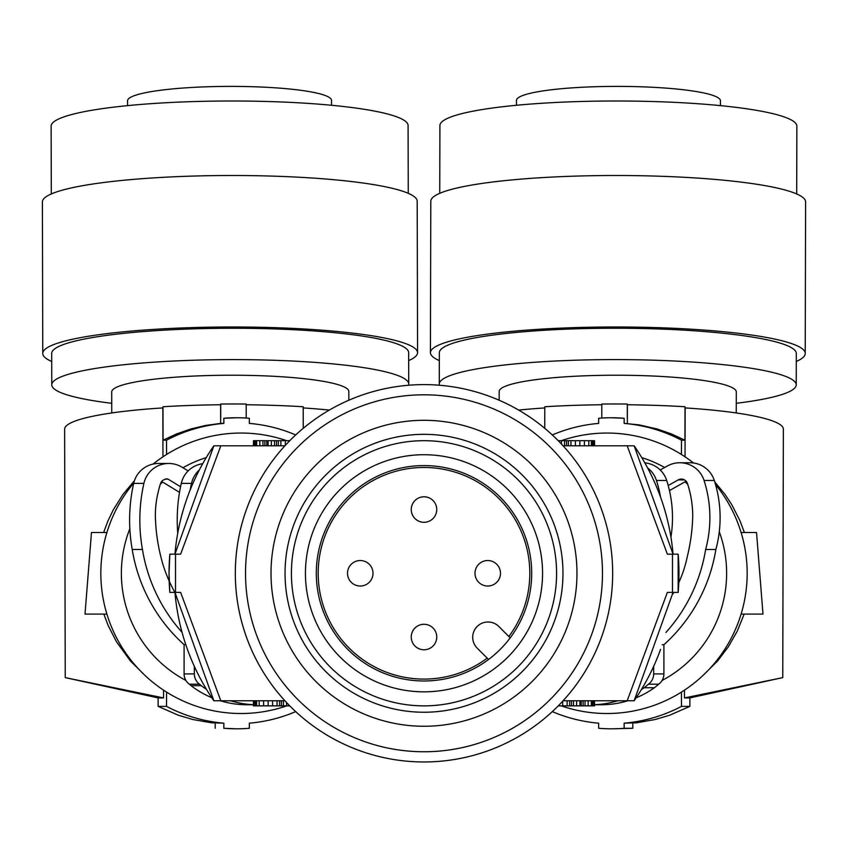 <?xml version="1.0" encoding="UTF-8"?>
<svg xmlns="http://www.w3.org/2000/svg" width="848" height="848" viewBox="0 0 848 848"><rect width="100%" height="100%" fill="white"/><g stroke="black" fill="none" stroke-linecap="round" stroke-linejoin="round"><path stroke-width="1.27" d="M678.771 582.671A122.08 122.059 90 0 0 687.357 556.288A185.998 185.966 90 0 0 692.721 516.061A104.06 104.039 90 0 0 687.41 483.434A6.371 6.371 -90 0 0 678.23 479.894L668.192 485.533M669.464 490.589L686.127 481.208M174.953 592.402L213.866 700.766A224.37 224.37 0 0 1 174.953 592.402M289.762 705.865L281.43 705.865L281.43 700.766L284.907 700.766L220.809 700.766L180.635 592.402L169.833 592.402L169.038 573.237A229.469 229.469 0 0 1 169.833 554.157L169.038 573.237L169.833 592.402A229.469 229.469 0 0 1 169.038 573.28M169.038 573.237L169.833 554.157L180.635 554.157L220.809 445.794L213.866 445.794A224.37 224.37 0 0 0 174.953 554.157L213.866 445.794M611.27 596.271A188.68 188.68 0 0 0 424 384.61A188.68 188.68 0 0 0 235.32 573.28A188.68 188.68 0 0 0 412.478 761.61A188.68 188.68 0 0 0 611.27 596.271M253.467 704.688A92.04 92.029 -90 0 1 230.561 700.766M206.53 689.424A92.04 92.029 -90 0 1 201.294 685.682L191.065 685.682A107.081 107.071 -90 0 1 189.316 684.198A12.752 12.741 -90 0 1 184.09 673.906L184.09 644.639A163.176 163.155 -90 0 1 132.214 549.462A167.342 167.31 -90 0 1 132.15 549.069A167.342 167.31 -90 0 1 133.666 483.392A25.493 25.493 -90 0 1 158.534 463.474L168.773 463.474A25.493 25.493 -90 0 1 181.917 467.131L188.171 470.894M253.467 704.773L247.171 704.773A92.04 92.029 -90 0 1 220.321 700.766M211.788 697.692A92.04 92.029 -90 0 1 191.065 685.682M182.034 632.311A163.176 163.155 -90 0 1 142.453 549.462A167.342 167.31 -90 0 1 142.379 549.069A167.342 167.31 -90 0 1 143.895 483.392A25.493 25.493 -90 0 1 168.773 463.474M174.953 592.434A139.591 139.57 -90 0 1 160.728 556.277A185.998 185.966 -90 0 1 155.354 516.05A96.672 96.661 -90 0 1 158.11 492.465A79.288 79.277 -90 0 1 160.791 482.851A6.371 6.371 -90 0 1 161.745 481.357A3.816 3.816 -90 0 1 164.226 479.756A3.816 3.816 -90 0 1 168.042 479.12L165.307 479.12M180.56 486.741L168.042 479.12M161.65 481.463L179.522 492.349M142.453 549.462L132.214 549.462M201.294 685.682A107.081 107.071 -90 0 1 199.545 684.198A12.752 12.741 -90 0 1 194.33 673.906L194.33 666.316M199.545 684.198L189.316 684.198M185.776 644.639L184.09 644.639M190.175 489.974A167.342 167.31 -90 0 1 191.51 483.392A25.493 25.493 -90 0 1 199.28 470.068M177.741 533.212A167.342 167.31 -90 0 1 181.271 483.392A25.493 25.493 -90 0 1 202.704 463.708M660.56 649.409A224.37 224.37 0 0 1 634.134 700.766L673.047 592.402M634.134 700.766L627.191 700.766L667.365 592.402L672.475 592.402L672.475 554.157L678.167 554.157L678.962 573.333A229.469 229.469 0 0 1 678.167 592.402L672.475 592.402M281.43 705.865L277.052 705.865L277.052 700.766L272.59 700.766L272.59 705.865L253.467 705.865L253.467 700.766L254.103 700.766L254.103 705.865M263.611 705.865L263.611 700.766L268.148 700.766L268.148 705.865M259.202 700.766L259.202 705.865M254.103 700.766L256.637 700.766L256.637 705.865M255.386 700.766L255.386 705.865M277.052 705.865L272.59 705.865M286.571 702.557L286.571 705.865M283.423 700.766L283.423 705.865M279.607 700.766L279.607 705.865M424 751.763A178.472 178.472 0 0 1 245.528 573.28A178.472 178.472 0 0 1 424 394.808A178.472 178.472 0 0 1 602.472 573.28A178.472 178.472 0 0 1 424 751.763M459.966 439.063A138.955 138.955 0 0 1 417.937 712.108A138.955 138.955 0 0 1 289.783 537.314A138.955 138.955 0 0 1 459.966 439.063M424 726.259A152.979 152.979 0 0 1 272.325 553.309A152.979 152.979 0 0 1 463.591 425.516A152.979 152.979 0 0 1 424 726.259M665.924 632.47A163.176 163.155 90 0 0 705.631 549.483A121.752 121.73 90 0 0 704.073 480.466L714.302 480.466A121.752 121.73 90 0 1 715.86 549.483A163.176 163.155 90 0 1 663.91 644.724L662.193 644.724M704.073 480.466A25.493 25.493 -90 0 0 667.429 465.955L660.189 469.972M714.302 480.466A25.493 25.493 -90 0 0 690.028 462.754L679.799 462.754M653.67 666.316L653.67 673.906A12.752 12.741 90 0 1 648.455 684.198A107.081 107.071 90 0 1 644.173 687.728L654.402 687.728A92.04 92.029 90 0 1 636.127 697.819M648.455 684.198L658.684 684.198A107.081 107.071 90 0 1 654.402 687.728M653.67 673.906L663.91 673.906L663.91 644.724M663.91 673.906A12.752 12.741 90 0 1 658.684 684.198M627.902 700.766A92.04 92.029 90 0 1 601.052 704.773L594.533 704.773M644.173 687.728A92.04 92.029 90 0 1 641.321 689.678M617.673 700.766A92.04 92.029 90 0 1 594.533 704.699M673.789 592.402A122.08 122.059 90 0 1 672.92 593.918M670.927 537.081A121.752 121.73 90 0 0 666.698 480.466L656.458 480.466A121.752 121.73 90 0 1 660.507 497.013M666.698 480.466A25.493 25.493 -90 0 0 644.819 462.86M656.458 480.466A25.493 25.493 -90 0 0 647.607 467.948M634.134 445.794A224.37 224.37 0 0 1 673.047 554.157L634.134 445.794L627.191 445.794L667.365 554.157L672.475 554.157M424 705.865A132.585 132.585 0 0 0 556.585 573.28A132.585 132.585 0 0 0 424 440.695A132.585 132.585 0 0 0 291.415 573.28A132.585 132.585 0 0 0 424 705.865M316.304 573.28A107.696 107.696 0 0 0 510.199 637.844A107.696 107.696 0 0 0 424 465.584A107.696 107.696 0 0 0 316.304 573.28M305.439 573.28A118.561 118.561 0 0 0 424 691.841A118.561 118.561 0 0 0 542.561 573.28A118.561 118.561 0 0 0 424 454.719A118.561 118.561 0 0 0 305.439 573.28M488.565 659.479L477.18 648.105A15.296 15.296 0 0 1 488.003 621.987A15.296 15.296 0 0 1 498.815 626.471L510.199 637.844M508.853 636.498A105.809 105.809 0 0 0 424 467.471A105.809 105.809 0 0 0 318.191 573.28A105.809 105.809 0 0 0 487.218 658.133M500.49 573.28A12.752 12.752 0 0 0 487.738 560.539A12.752 12.752 0 0 0 474.997 573.28A12.752 12.752 0 0 0 487.738 586.032A12.752 12.752 0 0 0 500.49 573.28M436.752 509.542A12.752 12.752 0 0 0 424 496.79A12.752 12.752 0 0 0 411.248 509.542A12.752 12.752 0 0 0 424 522.294A12.752 12.752 0 0 0 436.752 509.542M373.003 573.28A12.752 12.752 0 0 0 360.262 560.539A12.752 12.752 0 0 0 347.51 573.28A12.752 12.752 0 0 0 360.262 586.032A12.752 12.752 0 0 0 373.003 573.28M436.752 637.028A12.752 12.752 0 0 0 424 624.276A12.752 12.752 0 0 0 411.248 637.028A12.752 12.752 0 0 0 424 649.769A12.752 12.752 0 0 0 436.752 637.028M175.525 554.157L175.525 592.402M558.238 440.695L564.577 440.695L564.577 445.794L563.093 445.794L627.191 445.794M220.809 445.794L284.907 445.794L280.879 445.794L280.879 440.695L285.341 440.695L285.341 445.327M274.508 440.695L278.324 440.695L278.324 445.794L271.36 445.794L271.36 440.695L274.508 440.695L274.508 445.794M264.883 440.695L268.106 440.695L268.106 445.794L262.975 445.794L262.975 440.695L264.883 440.695L264.883 445.794M255.375 440.695L256.668 440.695L256.668 445.794L253.467 445.794L253.467 440.695L255.375 440.695L255.375 445.794M593.897 445.794L594.533 445.794L594.533 440.695L593.897 440.695L593.897 445.794L591.363 445.794L591.363 440.695L593.897 440.695M564.577 440.695L579.852 440.695L579.852 445.794L584.389 445.794L584.389 440.695L591.363 440.695M570.948 440.695L570.948 445.794L575.41 445.794L575.41 440.695M564.577 445.794L568.393 445.794L568.393 440.695M254.093 440.695L254.093 445.794M256.668 440.695L259.827 440.695L259.827 445.794M266.77 440.695L266.77 445.794M285.341 440.695L289.762 440.695M259.827 440.695L262.975 440.695M268.106 440.695L271.36 440.695M278.324 440.695L280.879 440.695M561.429 440.695L561.429 444.002M588.798 440.695L588.798 445.794M579.852 440.695L584.389 440.695M592.614 440.695L592.614 445.794M220.809 700.766L213.866 700.766M588.173 700.766L588.173 705.865L585.025 705.865L585.025 700.766L579.894 700.766L579.894 705.865L576.64 705.865L576.64 700.766L569.676 700.766L569.676 705.865L567.121 705.865L567.121 700.766L563.093 700.766L627.191 700.766M678.962 573.333L678.167 592.402L678.167 554.157A229.469 229.469 0 0 1 678.962 573.28L678.962 573.28M591.332 705.865L591.332 700.766L594.533 700.766L594.533 705.865L588.173 705.865M573.492 700.766L573.492 705.865L569.676 705.865M562.659 701.243L562.659 705.865L558.238 705.865M593.907 700.766L593.907 705.865M592.625 700.766L592.625 705.865M583.117 700.766L583.117 705.865L579.894 705.865M585.025 705.865L583.117 705.865M581.23 700.766L581.23 705.865M576.64 705.865L573.492 705.865M567.121 705.865L562.659 705.865M552.302 711.62A150.435 150.403 -90 0 0 598.646 723.174L598.667 728.284A155.534 155.502 90 0 0 624.16 728.284L624.139 723.174L636.519 722.793L655.228 719.507L669.613 715.246L689.859 706.373L681.495 706.373L681.432 692.085M641.745 457.602A121.264 121.243 90 0 1 664.652 467.492M685.014 481.834A121.264 121.243 90 0 1 687.664 484.208M719.284 531.717A121.264 121.243 90 0 1 662.087 680.467M561.27 440.695A140.227 140.206 90 0 1 693.547 462.997M715.542 484.579A140.227 140.206 90 0 1 561.27 705.865M741.088 532.491L756.533 532.491L762.988 614.079L744.162 614.079L737.241 631.198L728.326 646.833L717.45 661.133L702.865 675.57M684.463 690.134L684.442 697.936L782.757 677.616L783.372 429.226A165.731 23.066 -179.9 0 0 685.152 407.92L685.036 456.807M744.364 532.491L740.007 520.831L731.697 504.539L725.04 494.458L714.779 481.971M782.757 677.616L689.731 697.936L684.442 697.936M689.88 697.904L689.859 706.373M681.495 706.373A150.435 150.403 90 0 1 624.139 723.174M518.679 410.082A165.731 23.066 0.1 0 1 544.798 407.93M544.745 428.304L544.798 406.754A173.374 24.126 -179.9 0 1 601.815 404.761M552.302 434.95A150.435 150.403 90 0 1 598.646 423.396L598.667 418.276A155.534 155.502 90 0 1 624.16 418.276L624.139 423.396A150.435 150.403 90 0 1 681.495 440.186L681.432 454.475M611.419 417.757L624.16 418.276M601.783 418.053L601.815 404.04A178.472 24.836 0.1 0 1 614.556 403.977A178.472 24.836 0.1 0 1 627.308 404.04L627.403 404.75A173.374 24.126 0.1 0 1 685.004 406.754L685.152 407.92M627.276 418.276L627.308 404.04M632.809 723.164L632.788 728.284L624.16 728.284M632.788 728.284L611.419 728.814M736.244 412.997L736.297 392.009A118.561 16.494 -179.9 0 0 736.276 391.723A118.561 16.494 -179.9 0 0 615.68 375.219A118.561 16.494 -179.9 0 0 499.175 391.426A118.561 16.494 -179.9 0 0 499.196 391.723M439.497 385.246A178.472 24.836 0.1 0 1 439.306 384.441A178.472 24.836 0.1 0 1 439.275 383.996A178.472 24.836 0.1 0 1 548.062 361.407A178.472 24.836 0.1 0 1 741.756 366.877A178.472 24.836 0.1 0 1 796.198 384.441A178.472 24.836 0.1 0 1 796.23 384.875A178.472 24.836 0.1 0 1 736.265 403.288M439.275 383.996L439.349 352.641A178.472 24.836 0.1 0 1 548.137 330.042A178.472 24.836 0.1 0 1 741.83 335.511A178.472 24.836 0.1 0 1 796.304 353.51L796.23 384.875M439.328 360.591A187.397 26.076 0.1 0 1 430.424 352.609A187.397 26.076 0.1 0 1 614.588 326.989A187.397 26.076 0.1 0 1 805.229 353.531A187.397 26.076 0.1 0 1 796.283 361.46M430.424 352.609L430.805 201.124A187.397 26.076 0.1 0 1 614.959 175.504A187.397 26.076 0.1 0 1 805.6 202.047L805.229 353.531M439.741 193.196L439.911 125.398A178.472 24.836 0.1 0 1 615.298 100.997A178.472 24.836 0.1 0 1 796.866 126.278L796.696 194.065M720.418 105.703L720.429 100.838A101.983 14.193 -179.9 0 0 616.687 86.39A101.983 14.193 -179.9 0 0 516.464 100.34L516.453 105.205M166.505 706.373A150.435 150.403 90 0 0 223.861 723.174L211.481 722.793L192.772 719.507L178.377 715.246L158.141 706.373L166.505 706.373L166.568 692.085M681.495 440.186L684.93 440.186L685.004 406.754M684.93 440.186L671.468 433.964L657.285 429.014L638.756 424.806L624.139 423.396M627.35 423.396L627.403 404.75M744.162 614.079L741.088 614.079M185.913 680.467A121.264 121.243 -90 0 1 129.839 528.76M160.325 484.219A121.264 121.243 -90 0 1 162.689 482.088M182.924 467.736A121.264 121.243 -90 0 1 206.255 457.602M153.117 464.057A140.227 140.206 -90 0 1 286.73 440.695M286.73 705.865A140.227 140.206 -90 0 1 133.751 483.021M145.135 675.57L130.528 661.101L116.483 641.777L108.205 625.633L103.838 614.079L106.912 614.079M134.429 480.689L122.96 494.458L113.314 509.796L107.993 520.831L103.636 532.491L106.912 532.491M329.321 410.082A165.731 23.066 179.9 0 0 303.202 407.93M103.838 614.079L85.012 614.079L91.467 532.491L103.636 532.491M295.698 711.62A150.435 150.403 -90 0 1 249.354 723.174L249.333 728.284A155.534 155.502 -90 0 1 223.84 728.284L223.861 723.174M158.269 697.936L65.243 677.616L163.558 697.936L158.269 697.936M65.243 677.616L64.628 429.226A165.731 23.066 -0.1 0 1 162.848 407.92L162.964 456.807M163.537 690.134L163.558 697.936M158.12 697.904L158.141 706.373M166.568 454.475L166.505 440.186A150.435 150.403 -90 0 1 223.861 423.396L223.84 418.276A155.534 155.502 -90 0 1 249.333 418.276L249.354 423.396A150.435 150.403 -90 0 1 295.698 434.95M163.07 440.186L176.532 433.964L190.715 429.014L205.481 425.463L220.65 423.396L220.597 404.75A173.374 24.126 179.9 0 0 162.996 406.754L163.07 440.186L166.505 440.186M162.996 406.754L162.848 407.92M236.581 417.757L223.84 418.276M220.724 418.276L220.692 404.04A178.472 24.836 -0.1 0 1 233.444 403.977A178.472 24.836 -0.1 0 1 246.185 404.04L246.217 418.053M220.597 404.75L220.692 404.04M220.65 423.396L223.861 423.396M236.581 728.814L223.84 728.284M215.191 723.164L215.212 728.284M246.185 404.761A173.374 24.126 -0.1 0 1 303.202 406.754L303.255 428.304M348.804 391.723A118.561 16.494 179.9 0 0 348.825 391.426A118.561 16.494 179.9 0 0 232.32 375.219A118.561 16.494 179.9 0 0 111.724 391.723A118.561 16.494 179.9 0 0 111.703 392.009L111.756 412.997M111.735 403.288A178.472 24.836 -0.1 0 1 101.887 402.005A178.472 24.836 -0.1 0 1 51.77 384.875A178.472 24.836 -0.1 0 1 51.802 384.441A178.472 24.836 -0.1 0 1 164.809 361.492A178.472 24.836 -0.1 0 1 358.609 366.877A178.472 24.836 -0.1 0 1 408.725 383.996A178.472 24.836 -0.1 0 1 408.694 384.441A178.472 24.836 -0.1 0 1 408.503 385.246M51.77 384.875L51.696 353.51A178.472 24.836 -0.1 0 1 163.272 330.211A178.472 24.836 -0.1 0 1 358.534 335.511A178.472 24.836 -0.1 0 1 408.651 352.641L408.725 383.996M51.717 361.46A187.397 26.076 -0.1 0 1 42.771 353.531A187.397 26.076 -0.1 0 1 233.412 326.989A187.397 26.076 -0.1 0 1 417.576 352.609A187.397 26.076 -0.1 0 1 408.672 360.591M42.771 353.531L42.4 202.047A187.397 26.076 -0.1 0 1 233.041 175.504A187.397 26.076 -0.1 0 1 417.195 201.124L417.576 352.609M51.304 194.065L51.134 126.278A178.472 24.836 -0.1 0 1 232.702 100.997A178.472 24.836 -0.1 0 1 408.089 125.398L408.259 193.196M331.547 105.205L331.536 100.34A101.983 14.193 179.9 0 0 231.313 86.39A101.983 14.193 179.9 0 0 127.571 100.838L127.582 105.703M705.631 549.483L715.86 549.483M684.484 479.894L678.23 479.894M143.895 483.392L133.666 483.392M194.33 673.906L184.09 673.906M191.51 483.392L181.271 483.392M276.501 440.695L276.501 445.794M566.57 440.695L566.57 445.794M571.499 700.766L571.499 705.865M348.825 391.426L348.846 400.224M499.175 391.426L499.154 400.224"/></g></svg>
